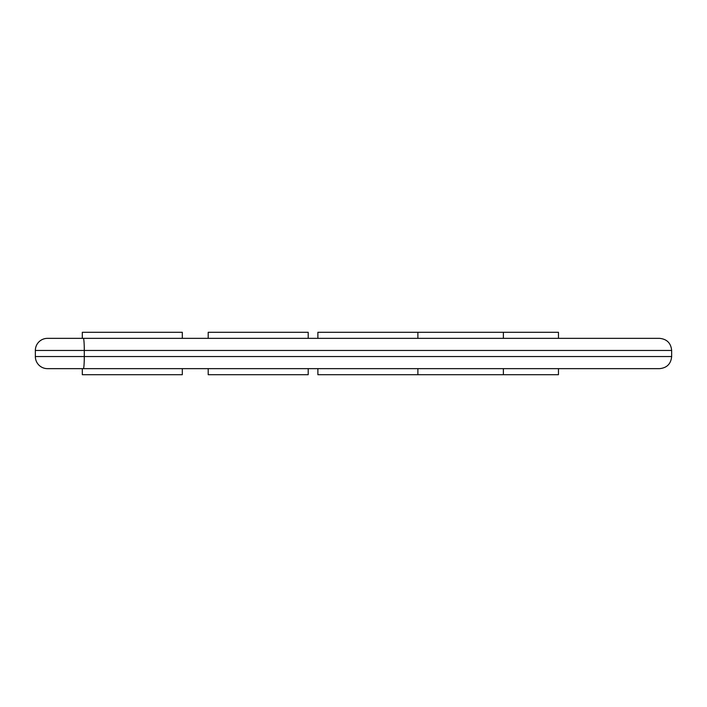 <?xml version="1.0" encoding="UTF-8"?>
<svg xmlns="http://www.w3.org/2000/svg" width="707" height="707" viewBox="0 0 707 707"><rect width="100%" height="100%" fill="white"/><g stroke="black" fill="none" stroke-linecap="round" stroke-linejoin="round"><path stroke-width="1.06" d="M317.885 338.353L317.885 332.29L558.459 332.29L558.459 338.353M317.885 368.647L317.885 374.71L558.459 374.71L558.459 368.647M503.375 338.353L503.375 332.29M503.375 374.71L503.375 368.647M417.881 338.353L417.881 332.29M417.881 374.71L417.881 368.647M208.203 338.353L208.203 332.29L308.199 332.29L308.199 338.353M208.203 368.647L208.203 374.71L308.199 374.71L308.199 368.647M83.364 338.353A12.116 0.928 90 0 1 84.292 350.469L671.65 350.469C670.934 343.107 666.895 339.068 659.534 338.353L47.466 338.353L82.312 338.353L82.312 332.29L182.309 332.29L182.309 338.353M82.312 368.647L82.312 374.71L182.309 374.71L182.309 368.647M73.228 338.353L99.722 338.353M602.753 338.353L605.042 338.353M83.364 368.647L659.534 368.647C666.895 367.932 670.934 363.893 671.65 356.531L35.35 356.531A12.116 12.116 0 0 0 47.466 368.647L83.364 368.647A12.116 0.928 -90 0 0 84.292 356.531L84.292 350.469L35.35 350.469L35.35 356.531A12.116 12.116 0 0 0 47.466 368.647M47.466 338.353A12.116 12.116 0 0 0 35.35 350.469A12.116 12.116 0 0 1 47.466 338.353A12.116 12.116 0 0 0 35.35 350.469M671.65 350.469L671.65 356.531"/></g></svg>
